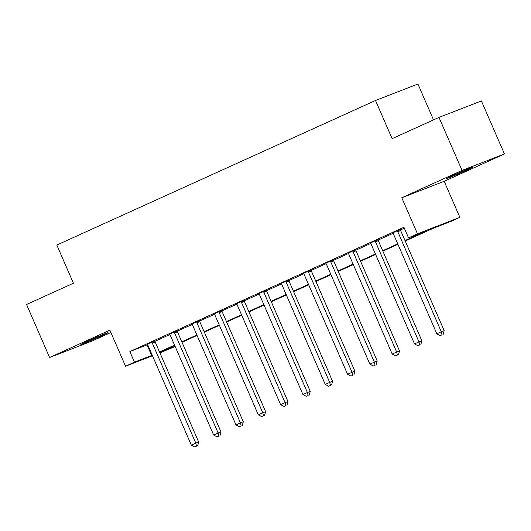 <?xml version="1.0" encoding="UTF-8"?>
<svg xmlns="http://www.w3.org/2000/svg" width="531" height="531" viewBox="0 0 531 531"><rect width="100%" height="100%" fill="white"/><g stroke="black" fill="none" stroke-linecap="round" stroke-linejoin="round"><path stroke-width="0.8" d="M101.799 335.698A14.808 0.372 156.5 0 0 108.039 332.638A14.808 0.372 156.5 0 0 100.91 335.386A14.808 0.372 156.5 0 0 87.13 341.393A14.808 0.372 156.5 0 0 80.885 344.446A14.808 0.372 156.5 0 0 88.02 341.698A14.808 0.372 156.5 0 0 101.799 335.698M466.928 170.079A14.808 0.372 156.5 0 0 473.167 167.019A14.808 0.372 156.5 0 0 466.039 169.767A14.808 0.372 156.5 0 0 452.259 175.774A14.808 0.372 156.5 0 0 446.013 178.828A14.808 0.372 156.5 0 0 453.142 176.08A14.808 0.372 156.5 0 0 466.928 170.079M175.164 346.491L159.911 352.883M433.522 119.887L417.93 84.031L375.523 100.485L56.817 245.05L73.417 283.222L26.55 304.482L49.602 357.502L92.009 341.048L110.873 332.492M375.523 100.485L392.124 138.664L438.991 117.404L481.398 100.943L504.45 153.963L462.05 170.424L401.788 197.758L417.466 233.813L459.866 217.352L450.938 221.4L433.747 228.071L405.193 241.028M401.788 197.758L444.188 181.297L504.45 153.963M444.188 181.297L459.866 217.352M438.991 117.404L462.05 170.424M405.007 240.589L425.729 231.191L408.538 237.861L403.925 227.255L129.856 351.568L147.598 344.652M154.959 341.307L169.913 334.523M177.274 331.185L192.235 324.401M199.596 321.063L214.551 314.279M221.912 310.94L236.872 304.157M244.233 300.818L259.188 294.035M266.549 290.696L281.51 283.912M288.871 280.567L303.825 273.784M311.186 270.445L326.14 263.661M333.508 260.323L348.462 253.539M355.823 250.201L370.777 243.417M378.145 240.078L393.099 233.295M400.46 229.95L404.337 228.197M400.401 229.399L392.754 232.863M378.085 239.521L370.439 242.992M355.763 249.643L348.117 253.114M333.448 259.765L325.802 263.237M311.133 269.894L303.48 273.359M288.811 280.016L281.164 283.481M266.496 290.138L258.843 293.61M244.174 300.261L236.527 303.732M221.858 310.383L214.205 313.854M199.537 320.505L191.89 323.976M177.221 330.634L169.575 334.099M154.899 340.756L147.253 344.221M152.477 355.77L125.542 366.224L109.864 330.169L49.602 357.502M125.542 366.224L134.469 362.175L152.244 355.239M129.856 351.568L134.469 362.175M408.538 237.861L417.466 233.813M174.752 345.555L159.692 352.385L175.117 346.398M397.938 244.32L382.878 251.15M375.616 254.442L360.556 261.272M353.301 264.564L338.24 271.394M330.979 274.686L315.925 281.516M308.664 284.815L293.603 291.645M286.342 294.937L271.288 301.767M264.026 305.06L248.966 311.889M241.705 315.182L226.651 322.012M219.389 325.304L204.329 332.134M197.067 335.433L182.014 342.263M159.506 351.947L174.56 345.117M181.821 341.818L196.882 334.988M204.143 331.696L219.197 324.866M226.458 321.574L241.519 314.744M248.773 311.451L263.834 304.621M271.095 301.329L286.149 294.499M293.411 291.207L308.471 284.377M315.733 281.078L330.786 274.248M338.048 270.956L353.108 264.126M360.37 260.834L375.424 254.004M382.685 250.712L397.746 243.882M147.047 344.898L151.66 355.505M397.54 230.507L397.566 230.819A2.316 1.958 -111.2 0 0 397.779 231.669L441.307 331.775L436.84 333.8L393.318 233.693A2.316 1.958 -111.2 0 0 392.84 232.963L392.635 232.731M400.387 229.219L400.427 229.711A2.316 1.958 -111.2 0 0 400.646 230.56L444.168 330.66L441.307 331.775L442.024 334.802L440.239 335.612L442.024 334.802M443.173 334.357L444.168 330.66M436.84 333.8L440.239 335.612M375.218 240.636L375.244 240.941A2.316 1.958 -111.2 0 0 375.463 241.791L418.986 341.898L414.525 343.922L370.996 243.815A2.316 1.958 -111.2 0 0 370.525 243.085L370.313 242.859M378.072 239.342L378.112 239.833A2.316 1.958 -111.2 0 0 378.324 240.682L421.853 340.783L418.986 341.898L419.709 344.924L417.924 345.734L419.709 344.924M420.851 344.48L421.853 340.783M414.525 343.922L417.924 345.734M352.903 250.758L352.929 251.063A2.316 1.958 -111.2 0 0 353.142 251.92L396.67 352.02L392.203 354.044L348.681 253.944A2.316 1.958 -111.2 0 0 348.203 253.207L347.997 252.982M355.75 249.464L355.79 249.955A2.316 1.958 -111.2 0 0 356.009 250.805L399.531 350.905L396.67 352.02L397.387 355.053L395.602 355.863L397.387 355.053M398.535 354.608L399.531 350.905M392.203 354.044L395.602 355.863M330.581 260.88L330.607 261.192A2.316 1.958 -111.2 0 0 330.826 262.042L374.348 362.142L369.888 364.166L326.359 264.066A2.316 1.958 -111.2 0 0 325.888 263.33L325.682 263.104M333.435 259.586L333.475 260.077A2.316 1.958 -111.2 0 0 333.687 260.927L377.216 361.034L374.348 362.142L375.072 365.175L373.286 365.985L375.072 365.175M376.213 364.731L377.216 361.034M369.888 364.166L373.286 365.985M308.265 271.002L308.292 271.314A2.316 1.958 -111.2 0 0 308.504 272.164L352.033 372.264L347.566 374.289L304.044 274.188A2.316 1.958 -111.2 0 0 303.566 273.452L303.36 273.226M311.113 269.708L311.153 270.199A2.316 1.958 -111.2 0 0 311.372 271.049L354.894 371.156L352.033 372.264L352.75 375.298L350.964 376.107L352.75 375.298M353.898 374.853L354.894 371.156M347.566 374.289L350.964 376.107M285.943 281.125L285.97 281.437A2.316 1.958 -111.2 0 0 286.189 282.286L329.711 382.393L325.251 384.417L281.722 284.311A2.316 1.958 -111.2 0 0 281.251 283.581L281.045 283.348M288.798 279.837L288.837 280.322A2.316 1.958 -111.2 0 0 289.05 281.178L332.579 381.278L329.711 382.393L330.435 385.42L328.649 386.229L330.435 385.42M331.576 384.975L332.579 381.278M325.251 384.417L328.649 386.229M263.628 291.247L263.655 291.559A2.316 1.958 -111.2 0 0 263.867 292.408L307.396 392.515L302.929 394.54L259.407 294.433A2.316 1.958 -111.2 0 0 258.929 293.703L258.723 293.477M266.476 289.959L266.516 290.45A2.316 1.958 -111.2 0 0 266.735 291.3L310.263 391.4L307.396 392.515L308.113 395.542L306.327 396.352L308.113 395.542M309.261 395.097L310.263 391.4M302.929 394.54L306.327 396.352M241.306 301.376L241.333 301.681A2.316 1.958 -111.2 0 0 241.552 302.531L285.074 402.637L280.614 404.662L237.085 304.555A2.316 1.958 -111.2 0 0 236.614 303.825L236.408 303.599M244.16 300.081L244.2 300.573A2.316 1.958 -111.2 0 0 244.413 301.422L287.941 401.522L285.074 402.637L285.797 405.671L284.012 406.48L285.797 405.671M286.939 405.226L287.941 401.522M280.614 404.662L284.012 406.48M218.991 311.498L219.018 311.81A2.316 1.958 -111.2 0 0 219.23 312.659L262.759 412.76L258.292 414.784L214.77 314.684A2.316 1.958 -111.2 0 0 214.298 313.947L214.086 313.721M221.839 310.204L221.885 310.695A2.316 1.958 -111.2 0 0 222.097 311.544L265.626 411.651L262.759 412.76L263.476 415.793L261.69 416.603L263.476 415.793M264.624 415.348L265.626 411.651M258.292 414.784L261.69 416.603M196.676 321.62L196.696 321.932A2.316 1.958 -111.2 0 0 196.915 322.782L240.437 422.882L235.976 424.906L192.448 324.806A2.316 1.958 -111.2 0 0 191.976 324.069L191.771 323.844M199.523 320.326L199.563 320.817A2.316 1.958 -111.2 0 0 199.782 321.667L243.304 421.773L240.437 422.882L241.16 425.915L239.375 426.725L241.16 425.915M242.302 425.47L243.304 421.773M235.976 424.906L239.375 426.725M174.354 331.742L174.38 332.054A2.316 1.958 -111.2 0 0 174.593 332.904L218.122 433.004L213.661 435.028L170.132 334.928A2.316 1.958 -111.2 0 0 169.661 334.198L169.449 333.966M177.201 330.448L177.248 330.939A2.316 1.958 -111.2 0 0 177.46 331.789L220.989 431.895L218.122 433.004L218.838 436.037L217.053 436.847L218.838 436.037M219.987 435.593L220.989 431.895M213.661 435.028L217.053 436.847M152.039 341.864L152.065 342.176A2.316 1.958 -111.2 0 0 152.278 343.026L195.806 443.133L191.339 445.157L147.81 345.05A2.316 1.958 -111.2 0 0 147.339 344.32L147.133 344.088M154.886 340.577L154.926 341.068A2.316 1.958 -111.2 0 0 155.145 341.918L198.667 442.018L195.806 443.133L196.523 446.159L194.738 446.969L196.523 446.159M197.671 445.715L198.667 442.018M191.339 445.157L194.738 446.969M397.566 230.819L400.427 229.711M397.779 231.669L400.646 230.56M375.244 240.941L378.112 239.833M375.463 241.791L378.324 240.682M352.929 251.063L355.79 249.955M353.142 251.92L356.009 250.805M330.607 261.192L333.475 260.077M330.826 262.042L333.687 260.927M308.292 271.314L311.153 270.199M308.504 272.164L311.372 271.049M285.97 281.437L288.837 280.322M286.189 282.286L289.05 281.178M263.655 291.559L266.516 290.45M263.867 292.408L266.735 291.3M241.333 301.681L244.2 300.573M241.552 302.531L244.413 301.422M219.018 311.81L221.885 310.695M219.23 312.659L222.097 311.544M196.696 321.932L199.563 320.817M196.915 322.782L199.782 321.667M174.38 332.054L177.248 330.939M174.593 332.904L177.46 331.789M152.065 342.176L154.926 341.068M152.278 343.026L155.145 341.918"/></g></svg>
